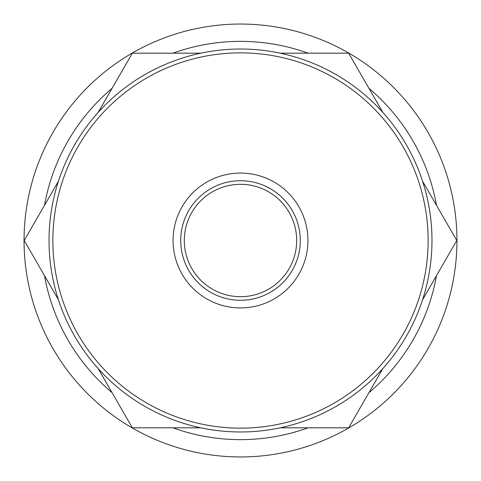 <?xml version="1.0" encoding="UTF-8"?>
<svg xmlns="http://www.w3.org/2000/svg" width="481" height="481" viewBox="0 0 481 481"><rect width="100%" height="100%" fill="white"/><g stroke="black" fill="none" stroke-linecap="round" stroke-linejoin="round"><path stroke-width="0.72" d="M456.95 240.5A216.45 216.45 0 0 0 240.5 24.05A216.45 216.45 0 0 0 24.05 240.5A216.45 216.45 0 0 0 240.5 456.95A216.45 216.45 0 0 0 456.95 240.5M436.514 205.381A199.134 199.134 0 0 0 368.921 88.312M308.093 53.187A199.134 199.134 0 0 0 172.907 53.187M112.079 88.312A199.134 199.134 0 0 0 44.486 205.381M422.571 299.771L456.788 240.5L422.571 181.229M58.429 181.229L24.212 240.5L58.429 299.771M240.5 307.93A67.43 67.43 0 0 0 307.93 240.5A67.43 67.43 0 0 0 240.5 173.07A67.43 67.43 0 0 0 173.07 240.5A67.43 67.43 0 0 0 240.5 307.93A67.43 67.43 0 0 1 173.07 240.5A67.43 67.43 0 0 1 240.5 173.07M431.974 240.5A191.474 191.474 0 0 0 240.5 49.026A191.474 191.474 0 0 0 49.026 240.5A191.474 191.474 0 0 0 240.5 431.974A191.474 191.474 0 0 0 431.974 240.5M428.144 240.5A187.644 187.644 0 0 0 240.5 52.856A187.644 187.644 0 0 0 52.856 240.5A187.644 187.644 0 0 0 240.5 428.144A187.644 187.644 0 0 0 428.144 240.5M184.307 240.5A56.193 56.193 0 0 1 240.5 184.307A56.193 56.193 0 0 1 296.693 240.5A56.193 56.193 0 0 1 240.5 296.693A56.193 56.193 0 0 1 184.307 240.5M200.793 53.187L132.353 53.187L98.136 112.458M98.136 368.542L132.353 427.813L200.793 427.813M280.207 427.813L348.647 427.813L382.864 368.542M382.864 112.458L348.647 53.187L280.207 53.187M44.486 275.619A199.134 199.134 0 0 0 112.079 392.688M172.907 427.813A199.134 199.134 0 0 0 308.093 427.813M368.921 392.688A199.134 199.134 0 0 0 436.514 275.619M300.276 240.5A59.776 59.776 0 0 0 240.5 180.724A59.776 59.776 0 0 0 180.724 240.5A59.776 59.776 0 0 0 240.5 300.276A59.776 59.776 0 0 0 300.276 240.5"/></g></svg>
